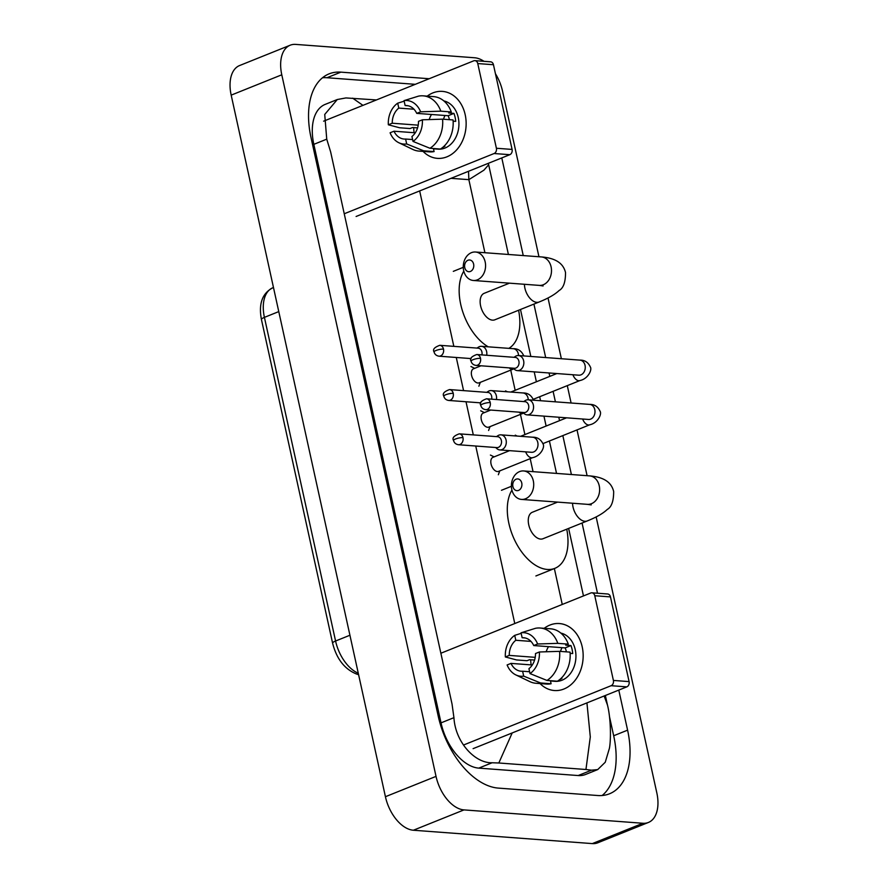 <?xml version="1.0" encoding="UTF-8"?>
<svg xmlns="http://www.w3.org/2000/svg" width="888" height="888" viewBox="0 0 888 888"><rect width="100%" height="100%" fill="white"/><g stroke="black" fill="none" stroke-linecap="round" stroke-linejoin="round"><path stroke-width="1.33" d="M596.148 516.916L656.82 792.862A33.578 19.591 -111.9 0 1 648.418 822.455A33.578 19.591 -111.9 0 1 642.923 823.265L463.991 809.9A33.578 19.591 -111.9 0 1 436.03 776.378L281.785 74.803A33.578 19.591 -111.9 0 1 290.187 45.21A33.578 19.591 -111.9 0 1 295.682 44.4L474.614 57.764A33.578 19.591 -111.9 0 1 483.971 61.316M495.449 73.76A33.578 19.591 -111.9 0 1 502.575 91.286L538.949 256.754M648.418 822.455L597.813 842.79A33.578 19.591 -111.9 0 1 592.318 843.6L413.386 830.236A33.578 19.591 -111.9 0 1 385.425 796.714L231.18 95.138A33.578 19.591 -111.9 0 1 239.582 65.546L290.187 45.21M548.018 297.98L561.371 358.741M567.288 385.636L571.106 403.008M577.022 429.903L587.09 475.691M429.193 78.732L340.892 72.139A72.194 42.125 68.1 0 0 329.071 73.871A72.194 42.125 68.1 0 0 311 137.496L438.195 716.017A72.194 42.125 68.1 0 0 498.301 788.1L597.713 795.515A72.194 42.125 68.1 0 0 609.523 793.783A72.194 42.125 68.1 0 0 627.594 730.158L618.792 690.098M597.491 593.228L582.062 523.032M571.395 474.525L562.837 435.608M559.551 420.646L558.796 417.238M555.411 401.831L553.102 391.342M549.816 376.379L549.062 372.971M545.676 357.564L533.921 304.084M523.254 255.578L501.787 157.92M602.142 795.515A72.194 42.125 68.1 0 0 613.686 735.752L609.468 716.572M415.284 84.327L326.973 77.733A72.194 42.125 68.1 0 0 322.544 77.744M512.187 732.944L498.823 762.992L492.107 762.759C474.758 763.336 455.267 741.935 453.935 717.671L452.048 704.095L330.647 151.926L326.74 139.161L324.731 114.452L337.296 99.523L325.175 104.396A45.332 26.451 68.1 0 0 313.83 144.344L441.025 722.865A45.332 26.451 68.1 0 0 478.765 768.12L578.177 775.546A45.332 26.451 68.1 0 0 585.592 774.458L597.713 769.585L591.519 770.185L585.947 769.496L590.298 736.918L586.935 702.896M337.296 99.523L345.943 97.935L376.434 99.944M604.14 695.981L607.448 704.961C610.822 717.87 611.133 739.637 609.401 748.362L605.25 762.237L597.713 769.585M498.823 762.992L585.947 769.496M508.402 254.468L488.666 164.735L483.916 170.174L468.853 179.654L468.531 171.284M352.658 98.168L362.948 105.361M582.206 646.875A33.578 26.207 94.3 0 1 571.139 684.537A33.578 26.207 94.3 0 1 540.071 683.571A33.578 26.207 94.3 0 0 554.401 690.531L554.401 690.531A33.578 26.207 94.3 0 0 582.206 646.875A33.578 26.207 94.3 0 0 544.189 628.316A33.578 26.207 94.3 0 1 559.396 623.565A33.578 26.207 94.3 0 1 582.206 646.875M531.157 664.89A33.578 26.207 94.3 0 1 530.669 659.773A33.578 26.207 94.3 0 0 531.157 664.89M463.481 745.043L611.111 685.703A4.196 3.275 -85.7 0 0 613.397 680.43L629.093 681.607A4.196 3.275 94.3 0 1 626.806 686.868L473.104 748.651M594.771 595.726A4.196 3.275 -85.7 0 0 591.93 592.818L607.625 593.983A4.196 3.275 94.3 0 1 610.467 596.903L594.771 595.726L613.397 680.43M591.93 592.818A4.196 3.275 -85.7 0 0 590.731 593.006L440.87 653.246M610.467 596.903L629.093 681.607M539.382 651.981L535.497 653.546A16.794 13.109 94.3 0 1 528.937 668.675L530.014 673.581A21.823 17.039 94.3 0 0 539.382 651.981L559.573 651.348L570.04 652.125A27.706 21.623 94.3 0 1 557.42 681.218L546.964 680.43L530.014 673.581M529.603 671.739L522.61 671.217A16.794 13.109 94.3 0 1 521.123 671.217A16.794 13.109 94.3 0 1 511 663.392L532.289 664.979M566.444 651.859A16.794 13.109 -85.7 0 0 566.411 651.725A16.794 13.109 -85.7 0 0 565.134 647.896L533.744 645.554A16.794 13.109 94.3 0 0 523.62 637.728A16.794 13.109 94.3 0 0 522.133 637.728L521.045 632.811L535.497 628.304A27.706 21.623 94.3 0 1 540.126 628.016A27.706 21.623 94.3 0 1 557.819 643.356L537.629 643.989L533.744 645.554M540.126 628.016L550.593 628.804A27.706 21.623 94.3 0 1 568.287 644.133L565.723 645.165L570.951 645.554A24.342 19.003 94.3 0 1 572.105 649.439A24.342 19.003 94.3 0 1 572.705 653.546L570.129 653.357M560.839 633.089A24.342 19.003 94.3 0 1 575.246 649.672A24.342 19.003 94.3 0 1 555.089 681.329L550.482 680.985M535.209 657.342L509.246 655.4L505.35 656.965L516.561 659.939L527.017 660.716L529.581 659.695L534.576 660.062M522.61 671.217L523.687 676.134L540.637 682.983L551.093 683.76L550.427 680.696M551.093 683.76A27.706 21.623 94.3 0 1 546.464 684.049L536.008 683.272A27.706 21.623 94.3 0 1 529.803 681.596L515.861 674.924A21.823 17.039 94.3 0 1 507.115 664.957L511 663.392M540.637 682.983A27.706 21.623 94.3 0 1 536.008 683.272M568.287 644.133L557.819 643.356M523.687 676.134A21.823 17.039 94.3 0 1 515.861 674.924M505.35 656.965A21.823 17.039 94.3 0 1 514.729 635.353L515.806 640.27L530.969 641.402M521.167 633.344L514.729 635.353M521.045 632.811A21.823 17.039 94.3 0 1 537.629 643.989M509.246 655.4A16.794 13.109 94.3 0 1 515.806 640.27M559.606 679.664A24.342 19.003 94.3 0 0 561.938 678.365L561.138 678.31M559.573 651.348A27.706 21.623 94.3 0 1 546.964 680.43M546.209 651.759A16.794 13.109 94.3 0 1 548.551 646.653M525.097 637.95L522.133 637.728M560.495 651.415A20.99 16.384 94.3 0 1 561.993 647.663M570.951 645.554L565.134 647.896M521.756 483.017A5.872 4.584 -85.7 0 0 516.095 479.198A5.872 4.584 -85.7 0 0 512.898 486.569A5.872 4.584 -85.7 0 0 518.559 490.387A5.872 4.584 -85.7 0 0 521.756 483.017M511.799 489.51A14.275 11.144 94.3 0 1 523.62 470.951A14.275 11.144 94.3 0 1 533.311 480.863A14.275 11.144 94.3 0 1 521.489 499.411A14.275 11.144 94.3 0 1 511.799 489.51M557.575 502.109L532.323 512.265A14.275 8.325 68.1 0 0 529.248 526.739A14.275 8.325 68.1 0 0 540.637 539.083A14.275 8.325 68.1 0 0 542.968 538.739L587.245 520.945C596.37 517.293 603.041 513.464 607.259 509.457C611.555 507.07 613.686 501.076 613.664 491.486C611.965 484.604 606.893 477.278 589.543 475.879L523.62 470.951M555.611 501.964A46.165 26.94 -111.9 0 1 556.099 502.708M566.744 529.192A46.165 26.94 -111.9 0 1 554.867 568.342A46.165 26.94 -111.9 0 1 547.308 569.452A46.165 26.94 -111.9 0 1 513.786 538.25A46.165 26.94 -111.9 0 1 511.954 490.121M473.615 264.069A5.872 4.584 -85.7 0 0 467.954 260.262A5.872 4.584 -85.7 0 0 464.757 267.632A5.872 4.584 -85.7 0 0 470.418 271.439A5.872 4.584 -85.7 0 0 473.615 264.069M463.669 270.562A14.275 11.144 94.3 0 1 475.48 252.014A14.275 11.144 94.3 0 1 485.17 261.916A14.275 11.144 94.3 0 1 473.36 280.475A14.275 11.144 94.3 0 1 463.669 270.562M509.446 283.172L484.182 293.318A14.275 8.325 68.1 0 0 481.118 307.792A14.275 8.325 68.1 0 0 492.496 320.146A14.275 8.325 68.1 0 0 494.827 319.802L539.105 302.009C548.229 298.346 554.9 294.516 559.118 290.509C563.414 288.134 565.545 282.14 565.523 272.538C563.836 265.656 558.763 258.33 541.403 256.932L475.48 252.014M507.481 283.017A46.165 26.94 -111.9 0 1 507.958 283.76M518.603 310.245A46.165 26.94 -111.9 0 1 508.846 348.362M488.211 346.82A46.165 26.94 -111.9 0 1 463.814 271.173M522.932 412.454L524.12 413.542A7.559 5.894 -85.7 0 0 527.106 414.874A7.559 5.894 -85.7 0 0 529.248 414.53A7.559 5.894 -85.7 0 0 533.355 405.05A7.559 5.894 -85.7 0 0 528.227 399.8A7.559 5.894 -85.7 0 0 526.085 400.144A7.559 5.894 -85.7 0 0 525.086 400.677L523.742 401.576M490.232 402.586A5.461 4.262 -85.7 0 1 485.714 409.679L524.12 412.543A5.461 4.262 -85.7 0 0 525.674 412.298A5.461 4.262 -85.7 0 0 528.638 405.45A5.461 4.262 -85.7 0 0 524.93 401.665L486.535 398.79C481.141 400.743 479.231 402.952 480.797 405.405A5.461 1.221 167.6 0 1 482.728 403.985A5.461 1.221 -12.4 0 1 490.232 402.586A5.461 4.262 -85.7 0 0 486.535 398.79M513.197 368.187L514.396 369.275A7.559 5.894 -85.7 0 0 517.371 370.607A7.559 5.894 -85.7 0 0 519.513 370.263A7.559 5.894 -85.7 0 0 523.631 360.783A7.559 5.894 -85.7 0 0 518.492 355.533A7.559 5.894 -85.7 0 0 516.35 355.877A7.559 5.894 -85.7 0 0 515.351 356.41L514.008 357.309M480.508 358.319A5.461 4.262 -85.7 0 1 475.99 365.412L514.385 368.276A5.461 4.262 -85.7 0 0 515.939 368.032A5.461 4.262 -85.7 0 0 518.903 361.183A5.461 4.262 -85.7 0 0 515.195 357.398L476.801 354.523C471.406 356.476 469.497 358.685 471.062 361.139A5.461 1.221 167.6 0 1 472.993 359.718A5.461 1.221 -12.4 0 1 480.508 358.319A5.461 4.262 -85.7 0 0 476.801 354.523M532.023 452.303L531.546 452.292A7.559 5.894 -85.7 0 0 533.688 451.948A7.559 5.894 -85.7 0 0 537.684 442.024A7.559 5.894 -85.7 0 0 532.667 437.218C537.462 437.107 540.936 439.405 543.101 444.089C545.032 446.831 540.803 455.977 532.733 457.631L498.579 471.362A7.559 4.407 -111.9 0 1 497.347 471.539A7.559 4.407 -111.9 0 1 491.319 465.001A7.559 4.407 -111.9 0 1 492.951 457.342L509.59 450.649M495.659 447.508L496.858 448.595A7.559 5.894 -85.7 0 0 499.844 449.927A7.559 5.894 -85.7 0 0 501.986 449.583A7.559 5.894 -85.7 0 0 506.282 441.447A7.559 5.894 -85.7 0 0 500.965 434.854A7.559 5.894 -85.7 0 0 498.823 435.198A7.559 5.894 -85.7 0 0 497.824 435.731L496.481 436.619M462.97 437.629A5.461 4.262 -85.7 0 1 458.452 444.733L496.858 447.596A5.461 4.262 -85.7 0 0 498.401 447.352A5.461 4.262 -85.7 0 0 501.376 440.504A5.461 4.262 -85.7 0 0 497.669 436.707L459.263 433.844C453.879 435.797 451.97 437.995 453.535 440.459A5.461 1.221 167.6 0 1 455.455 439.027A5.461 1.221 -12.4 0 1 462.97 437.629A5.461 4.262 -85.7 0 0 459.263 433.844M523.643 413.098L488.855 427.095A7.559 4.407 -111.9 0 1 487.612 427.272A7.559 4.407 -111.9 0 1 481.585 420.734A7.559 4.407 -111.9 0 1 483.216 413.075L490.731 410.056M496.425 399.533A7.559 5.894 -85.7 0 0 491.231 390.587A7.559 5.894 -85.7 0 0 489.088 390.931A7.559 5.894 -85.7 0 0 488.089 391.464L486.746 392.352M491.63 399.178A5.461 4.262 -85.7 0 0 491.641 396.237A5.461 4.262 -85.7 0 0 487.934 392.441L449.528 389.577C444.144 391.53 442.235 393.728 443.8 396.192A5.461 1.221 167.6 0 1 445.721 394.76A5.461 1.221 -12.4 0 1 453.235 393.362A5.461 4.262 -85.7 0 0 449.528 389.577M513.908 368.831L479.12 382.828A7.559 4.407 -111.9 0 1 477.877 383.006A7.559 4.407 -111.9 0 1 471.861 376.468A7.559 4.407 -111.9 0 1 473.482 368.809L480.996 365.789M486.691 355.267A7.559 5.894 -85.7 0 0 481.496 346.32A7.559 5.894 -85.7 0 0 479.354 346.664A7.559 5.894 -85.7 0 0 478.355 347.186L477.011 348.085M481.906 354.911A5.461 4.262 -85.7 0 0 481.906 351.97A5.461 4.262 -85.7 0 0 478.199 348.174L439.804 345.31C434.41 347.264 432.5 349.461 434.066 351.926A5.461 1.221 167.6 0 1 435.997 350.494A5.461 1.221 -12.4 0 1 443.501 349.095A5.461 4.262 -85.7 0 0 439.804 345.31M465.19 114.707A33.578 26.207 94.3 0 1 454.123 152.37A33.578 26.207 94.3 0 1 423.065 151.393A33.578 26.207 94.3 0 0 437.396 158.364L437.396 158.364A33.578 26.207 94.3 0 0 465.19 114.707A33.578 26.207 94.3 0 0 427.184 96.148A33.578 26.207 94.3 0 1 442.391 91.386A33.578 26.207 94.3 0 1 465.19 114.707M414.152 132.723A33.578 26.207 94.3 0 1 413.664 127.595A33.578 26.207 94.3 0 0 414.152 132.723M344.244 213.764L494.105 153.524A4.196 3.275 -85.7 0 0 496.392 148.252L512.087 149.428A4.196 3.275 94.3 0 1 509.801 154.69L356.099 216.483M477.766 63.559A4.196 3.275 -85.7 0 0 474.914 60.639L490.62 61.816A4.196 3.275 94.3 0 1 493.462 64.724L477.766 63.559L496.392 148.252M474.914 60.639A4.196 3.275 -85.7 0 0 473.726 60.828L323.632 121.168M493.462 64.724L512.087 149.428M422.377 119.802L418.492 121.367A16.794 13.109 94.3 0 1 411.932 136.497L413.009 141.414A21.823 17.039 94.3 0 0 422.377 119.802L442.568 119.17L453.035 119.947A27.706 21.623 94.3 0 1 440.415 149.04L429.947 148.263L413.009 141.414M412.598 139.56L405.605 139.039A16.794 13.109 94.3 0 1 404.118 139.039A16.794 13.109 94.3 0 1 393.995 131.213L415.284 132.8M449.428 119.68A16.794 13.109 -85.7 0 0 449.406 119.558A16.794 13.109 -85.7 0 0 448.129 115.718L416.738 113.375A16.794 13.109 94.3 0 0 406.615 105.55A16.794 13.109 94.3 0 0 405.128 105.55L404.04 100.633L418.492 96.137A27.706 21.623 94.3 0 1 423.121 95.837A27.706 21.623 94.3 0 1 440.814 111.178L420.623 111.81L416.738 113.375M423.121 95.837L433.588 96.626A27.706 21.623 94.3 0 1 451.282 111.955L448.718 112.987L453.946 113.387A24.342 19.003 94.3 0 1 455.1 117.26A24.342 19.003 94.3 0 1 455.699 121.367L453.124 121.179M443.834 100.91A24.342 19.003 94.3 0 1 458.241 117.505A24.342 19.003 94.3 0 1 438.084 149.151L433.477 148.807M418.204 125.164L392.241 123.221L388.345 124.786L399.545 127.761L410.012 128.549L412.576 127.517L417.571 127.894M405.605 139.039L406.682 143.956L423.632 150.805L434.088 151.582L433.422 148.518M434.088 151.582A27.706 21.623 94.3 0 1 429.459 151.87L418.992 151.093A27.706 21.623 94.3 0 1 412.798 149.428L398.856 142.746A21.823 17.039 94.3 0 1 390.098 132.778L393.995 131.213M423.632 150.805A27.706 21.623 94.3 0 1 418.992 151.093M451.282 111.955L440.814 111.178M406.682 143.956A21.823 17.039 94.3 0 1 398.856 142.746M388.345 124.786A21.823 17.039 94.3 0 1 397.713 103.175L398.801 108.092L413.963 109.224M404.162 101.165L397.713 103.175M404.04 100.633A21.823 17.039 94.3 0 1 420.623 111.81M392.241 123.221A16.794 13.109 94.3 0 1 398.801 108.092M442.601 147.497A24.342 19.003 94.3 0 0 444.932 146.198L444.133 146.132M442.568 119.17A27.706 21.623 94.3 0 1 429.947 148.263M429.204 119.591A16.794 13.109 94.3 0 1 431.546 114.485M408.091 105.772L405.128 105.55M443.489 119.236A20.99 16.384 94.3 0 1 444.988 115.484M453.946 113.387L448.129 115.718M349.928 635.242L335.575 641.014A8.392 1.876 167.6 0 0 332.611 643.212L261.449 319.569A8.392 1.876 -12.4 0 1 264.413 317.371L335.575 641.014A33.578 19.591 68.1 0 0 358.275 673.226M261.449 319.569C258.452 303.885 262.249 293.284 272.816 287.779A33.578 19.591 68.1 0 0 264.413 317.371L278.777 311.599M358.486 674.136A8.392 6.127 108 0 1 356.377 673.97C344.489 669.053 336.574 658.807 332.611 643.212M451.015 178.322L468.853 179.654L484.915 252.714M510.733 370.118L515.162 390.309M520.457 414.385L524.897 434.576M530.192 458.652L533.055 471.661M554.356 568.531L562.248 604.451M419.658 190.931L453.835 346.353M456.277 357.487L463.569 390.62M466.011 401.753L473.304 434.898M475.746 446.02L514.774 623.543M281.785 74.803L231.18 95.138M436.03 776.378L385.425 796.714M463.991 809.9L413.386 830.236M642.923 823.265L592.318 843.6M613.686 735.752L627.594 730.158M326.973 77.733L340.892 72.139M478.765 768.12L492.107 762.759M441.025 722.865L453.935 717.671M313.83 144.344L326.74 139.161M578.177 775.546L591.519 770.185M626.806 686.868L611.111 685.703M572.549 503.23A14.275 8.325 68.1 0 0 573.026 507.037A14.275 8.325 68.1 0 0 584.903 521.289A14.275 8.325 68.1 0 0 587.245 520.945M591.23 504.906L587.412 504.34A14.275 11.144 -85.7 0 0 599.234 485.78A14.275 11.144 -85.7 0 0 589.543 475.879M524.408 284.282A14.275 8.325 68.1 0 0 524.886 288.101A14.275 8.325 68.1 0 0 536.774 302.342A14.275 8.325 68.1 0 0 539.105 302.009M543.101 285.969L539.282 285.392A14.275 11.144 -85.7 0 0 551.093 266.844A14.275 11.144 -85.7 0 0 541.403 256.932M588.999 419.469L588.522 419.458A7.559 5.894 -85.7 0 0 594.782 409.634A7.559 5.894 -85.7 0 0 594.671 409.19A7.559 5.894 -85.7 0 0 589.654 404.395C594.438 404.284 597.924 406.571 600.077 411.255C602.009 413.997 597.79 423.154 589.721 424.797A7.559 4.407 -111.9 0 1 588.489 424.986A7.559 4.407 -111.9 0 1 582.65 419.014M579.265 375.202L578.798 375.191A7.559 5.894 -85.7 0 0 585.048 365.368A7.559 5.894 -85.7 0 0 584.937 364.924A7.559 5.894 -85.7 0 0 579.92 360.117C584.704 360.006 588.189 362.304 590.354 366.988C592.285 369.73 588.056 378.876 579.986 380.53A7.559 4.407 -111.9 0 1 578.754 380.719A7.559 4.407 -111.9 0 1 572.927 374.747M532.733 457.631A7.559 4.407 -111.9 0 1 531.501 457.808A7.559 4.407 -111.9 0 1 525.674 451.848M443.8 396.192C444.433 398.612 446.076 400.033 448.718 400.455A5.461 4.262 -85.7 0 0 453.235 393.362M523.01 413.364A7.559 4.407 -111.9 0 1 521.767 413.542A7.559 4.407 -111.9 0 1 518.903 412.154M589.654 404.395L528.227 399.8A7.559 5.894 -85.7 0 0 527.96 397.757A7.559 5.894 -85.7 0 0 522.932 392.951C527.727 392.84 531.202 395.127 533.366 399.822L533.466 400.199M434.066 351.926C434.698 354.334 436.341 355.766 438.983 356.188A5.461 4.262 -85.7 0 0 443.501 349.095M513.275 369.097A7.559 4.407 -111.9 0 1 512.032 369.275A7.559 4.407 -111.9 0 1 509.168 367.887M518.537 355.544A7.559 5.894 -85.7 0 0 518.226 353.48A7.559 5.894 -85.7 0 0 513.209 348.684C517.993 348.573 521.467 350.86 523.631 355.555L523.731 355.921M509.801 154.69L494.105 153.524M358.597 674.691L356.377 673.97M272.816 287.779L273.471 287.512M607.448 704.961L605.361 695.493M583.471 595.926L568.631 528.427M556.532 473.415L549.406 441.003M546.12 426.04L543.944 416.128M540.559 400.721L539.682 396.736M536.385 381.773L534.21 371.861M530.824 356.454L520.49 309.49M488.666 164.735L488.345 163.314M554.867 568.342L535.886 575.968M511.41 486.291L501.454 490.298M587.412 504.34L521.489 499.411M463.27 267.344L453.313 271.351M539.282 285.392L473.36 280.475M485.714 409.679C483.072 409.246 481.429 407.825 480.797 405.405M542.945 443.6L589.721 424.797M517.171 436.064L515.273 435.153M520.557 436.319L566.577 417.815M588.522 419.458L527.106 414.874M475.99 365.412C473.337 364.979 471.695 363.558 471.062 361.139M533.211 399.334L579.986 380.53M507.437 391.797L505.538 390.887M579.92 360.117L518.492 355.533M510.822 392.052L556.843 373.548M578.798 375.191L517.371 370.607M458.452 444.733C455.81 444.3 454.168 442.879 453.535 440.459M531.546 452.292L499.844 449.927M494.139 456.865L490.42 455.067M499.778 470.884L498.335 474.747M532.667 437.218L500.965 434.854M484.415 412.598L480.686 410.8M490.043 426.617L488.6 430.48M522.932 392.951L491.231 390.587M448.718 400.455L480.841 402.863M474.68 368.32L470.962 366.533M480.319 382.34L478.865 386.213M513.209 348.684L481.496 346.32M438.983 356.188L471.117 358.586"/></g></svg>
